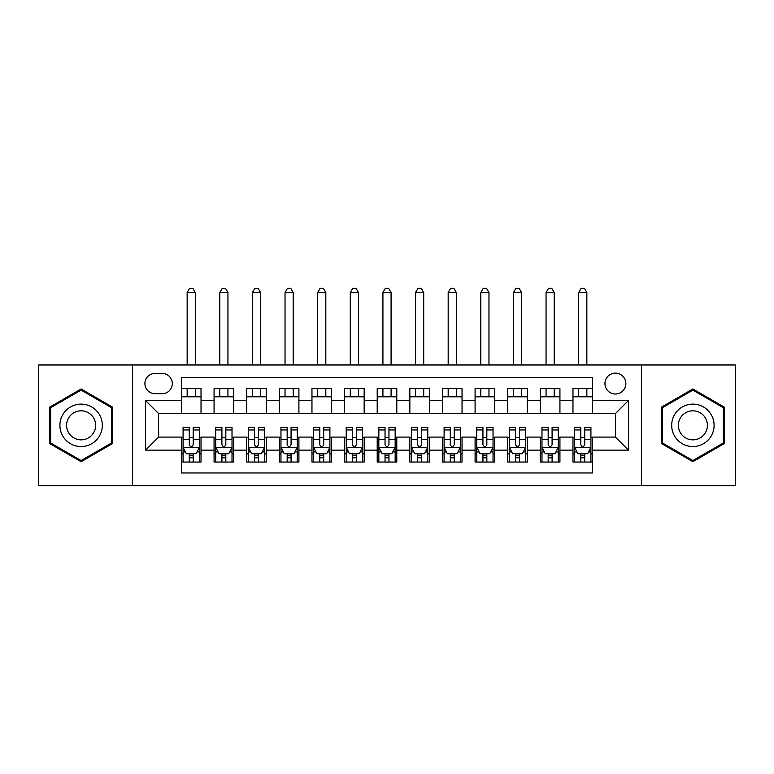 <?xml version="1.0" encoding="UTF-8"?>
<svg xmlns="http://www.w3.org/2000/svg" width="774" height="774" viewBox="0 0 774 774"><rect width="100%" height="100%" fill="white"/><g stroke="black" fill="none" stroke-linecap="round" stroke-linejoin="round"><path stroke-width="1.16" d="M615.398 373.136A10.439 10.439 0 0 0 604.949 383.575A10.439 10.439 0 0 0 615.398 394.014A10.439 10.439 0 0 0 625.837 383.575A10.439 10.439 0 0 0 615.398 373.136M641.491 485.695L735.3 485.695L735.3 364.98L641.491 364.98L641.491 485.695L132.509 485.695L132.509 364.98L38.7 364.98L38.7 485.695L132.509 485.695M592.555 388.635L572.973 388.635L572.973 400.545L559.931 400.545L559.931 413.587L572.973 413.587L572.973 400.545M559.931 400.545L559.931 388.635L540.349 388.635L540.349 400.545L527.297 400.545L527.297 413.587L540.349 413.587L540.349 400.545M527.297 400.545L527.297 388.635L507.725 388.635L507.725 400.545L494.673 400.545L494.673 413.587L507.725 413.587L507.725 400.545M494.673 400.545L494.673 388.635L475.091 388.635L475.091 400.545L462.039 400.545L462.039 413.587L475.091 413.587L475.091 400.545M462.039 400.545L462.039 388.635L442.467 388.635L442.467 400.545L429.415 400.545L429.415 413.587L442.467 413.587L442.467 400.545M429.415 400.545L429.415 388.635L409.843 388.635L409.843 400.545L396.791 400.545L396.791 413.587L409.843 413.587L409.843 400.545M396.791 400.545L396.791 388.635L377.209 388.635L377.209 400.545L364.157 400.545L364.157 413.587L377.209 413.587L377.209 400.545M364.157 400.545L364.157 388.635L344.585 388.635L344.585 400.545L331.533 400.545L331.533 413.587L344.585 413.587L344.585 400.545M331.533 400.545L331.533 388.635L311.961 388.635L311.961 400.545L298.909 400.545L298.909 413.587L311.961 413.587L311.961 400.545M298.909 400.545L298.909 388.635L279.327 388.635L279.327 400.545L266.275 400.545L266.275 413.587L279.327 413.587L279.327 400.545M266.275 400.545L266.275 388.635L246.703 388.635L246.703 400.545L233.651 400.545L233.651 413.587L246.703 413.587L246.703 400.545M233.651 400.545L233.651 388.635L214.069 388.635L214.069 413.587L201.027 413.587L201.027 388.635L181.445 388.635M181.445 462.039L201.027 462.039L201.027 437.087L214.069 437.087L214.069 462.039L233.651 462.039L233.651 437.087L246.703 437.087L246.703 450.139L233.651 450.139M246.703 450.139L246.703 462.039L266.275 462.039L266.275 437.087L279.327 437.087L279.327 450.139L266.275 450.139M279.327 450.139L279.327 462.039L298.909 462.039L298.909 437.087L311.961 437.087L311.961 450.139L298.909 450.139M311.961 450.139L311.961 462.039L331.533 462.039L331.533 437.087L344.585 437.087L344.585 450.139L331.533 450.139M344.585 450.139L344.585 462.039L364.157 462.039L364.157 437.087L377.209 437.087L377.209 450.139L364.157 450.139M377.209 450.139L377.209 462.039L396.791 462.039L396.791 437.087L409.843 437.087L409.843 450.139L396.791 450.139M409.843 450.139L409.843 462.039L429.415 462.039L429.415 437.087L442.467 437.087L442.467 450.139L429.415 450.139M442.467 450.139L442.467 462.039L462.039 462.039L462.039 437.087L475.091 437.087L475.091 450.139L462.039 450.139M475.091 450.139L475.091 462.039L494.673 462.039L494.673 437.087L507.725 437.087L507.725 450.139L494.673 450.139M507.725 450.139L507.725 462.039L527.297 462.039L527.297 437.087L540.349 437.087L540.349 450.139L527.297 450.139M540.349 450.139L540.349 462.039L559.931 462.039L559.931 437.087L572.973 437.087L572.973 450.139L559.931 450.139M155.013 393.685L162.192 393.685A10.11 10.11 0 0 0 172.312 383.575A10.11 10.11 0 0 0 162.192 373.455L155.013 373.455A10.11 10.11 0 0 0 144.902 383.575A10.11 10.11 0 0 0 155.013 393.685M641.491 364.98L132.509 364.98M592.555 400.545L592.555 377.702L181.445 377.702L181.445 413.587L158.602 413.587L158.602 437.087L181.445 437.087L181.445 472.972L592.555 472.972L592.555 437.087L615.398 437.087L615.398 413.587L592.555 413.587L592.555 400.545L628.449 400.545L628.449 450.139L592.555 450.139M181.445 450.139L145.551 450.139L145.551 400.545L181.445 400.545M572.973 450.139L572.973 462.039L592.555 462.039M181.445 396.791L201.027 396.791M181.445 413.268L201.027 413.268M181.445 437.407L183.08 437.407M189.272 437.407L193.19 437.407M199.392 437.407L201.027 437.407M181.445 453.883L183.08 453.883M189.272 453.883L193.19 453.883M199.392 453.883L201.027 453.883M214.069 413.268L233.651 413.268M214.069 396.791L233.651 396.791M214.069 437.407L215.704 437.407M221.906 437.407L225.824 437.407M232.016 437.407L233.651 437.407M214.069 453.883L215.704 453.883M221.906 453.883L225.824 453.883M232.016 453.883L233.651 453.883M246.703 437.407L248.328 437.407M254.53 437.407L258.448 437.407M264.65 437.407L266.275 437.407M246.703 453.883L248.328 453.883M254.53 453.883L258.448 453.883M264.65 453.883L266.275 453.883M246.703 396.791L266.275 396.791M246.703 413.268L266.275 413.268M279.327 437.407L280.962 437.407M287.164 437.407L291.072 437.407M297.274 437.407L298.909 437.407M279.327 453.883L280.962 453.883M287.164 453.883L291.072 453.883M297.274 453.883L298.909 453.883M279.327 396.791L298.909 396.791M279.327 413.268L298.909 413.268M311.961 437.407L313.586 437.407M319.788 437.407L323.706 437.407M329.898 437.407L331.533 437.407M311.961 453.883L313.586 453.883M319.788 453.883L323.706 453.883M329.898 453.883L331.533 453.883M311.961 396.791L331.533 396.791M311.961 413.268L331.533 413.268M344.585 437.407L346.22 437.407M352.412 437.407L356.33 437.407M362.532 437.407L364.157 437.407M344.585 453.883L346.22 453.883M352.412 453.883L356.33 453.883M362.532 453.883L364.157 453.883M344.585 396.791L364.157 396.791M344.585 413.268L364.157 413.268M377.209 437.407L378.844 437.407M385.046 437.407L388.954 437.407M395.156 437.407L396.791 437.407M377.209 453.883L378.844 453.883M385.046 453.883L388.954 453.883M395.156 453.883L396.791 453.883M377.209 396.791L396.791 396.791M377.209 413.268L396.791 413.268M409.843 437.407L411.468 437.407M417.67 437.407L421.588 437.407M427.78 437.407L429.415 437.407M409.843 453.883L411.468 453.883M417.67 453.883L421.588 453.883M427.78 453.883L429.415 453.883M409.843 396.791L429.415 396.791M409.843 413.268L429.415 413.268M442.467 437.407L444.102 437.407M450.294 437.407L454.212 437.407M460.414 437.407L462.039 437.407M442.467 453.883L444.102 453.883M450.294 453.883L454.212 453.883M460.414 453.883L462.039 453.883M442.467 396.791L462.039 396.791M442.467 413.268L462.039 413.268M475.091 437.407L476.726 437.407M482.928 437.407L486.836 437.407M493.038 437.407L494.673 437.407M475.091 453.883L476.726 453.883M482.928 453.883L486.836 453.883M493.038 453.883L494.673 453.883M475.091 396.791L494.673 396.791M475.091 413.268L494.673 413.268M507.725 437.407L509.35 437.407M515.552 437.407L519.47 437.407M525.672 437.407L527.297 437.407M507.725 453.883L509.35 453.883M515.552 453.883L519.47 453.883M525.672 453.883L527.297 453.883M507.725 396.791L527.297 396.791M507.725 413.268L527.297 413.268M540.349 437.407L541.984 437.407M548.176 437.407L552.094 437.407M558.296 437.407L559.931 437.407M540.349 453.883L541.984 453.883M548.176 453.883L552.094 453.883M558.296 453.883L559.931 453.883M540.349 396.791L559.931 396.791M540.349 413.268L559.931 413.268M572.973 437.407L574.608 437.407M580.81 437.407L584.728 437.407M590.92 437.407L592.555 437.407M572.973 453.883L574.608 453.883M580.81 453.883L584.728 453.883M590.92 453.883L592.555 453.883M572.973 396.791L592.555 396.791M572.973 413.268L592.555 413.268M158.602 413.587L145.551 400.545M158.602 437.087L145.551 450.139M628.449 400.545L615.398 413.587M628.449 450.139L615.398 437.087M81.115 461.691L112.598 443.512L112.598 407.163L81.115 388.983L49.633 407.163L49.633 443.512L81.115 461.691M724.367 407.163L692.885 388.983L661.402 407.163L661.402 443.512L692.885 461.691L724.367 443.512L724.367 407.163M189.272 457.802L193.19 457.802M183.08 429.957L189.272 429.957L189.272 427.296L183.08 427.296L183.08 447.198L186.34 453.719L196.132 453.719L199.392 447.198L199.392 427.296L193.19 427.296L193.19 429.957L199.392 429.957M199.392 447.198L199.392 462.039M183.08 447.198L183.08 462.039M193.19 453.719L193.19 462.039M189.272 462.039L189.272 453.719M189.272 429.957L189.272 444.75C190.578 447.266 191.884 447.266 193.19 444.75L193.19 429.957M195.309 396.791L195.309 388.635M195.309 364.98L195.309 292.543L187.153 292.543L187.153 364.98M187.153 396.791L187.153 388.635M187.153 292.543L189.601 288.305L192.861 288.305L195.309 292.543M81.115 404.125A21.208 21.208 0 0 0 59.908 425.342A21.208 21.208 0 0 0 81.115 446.55A21.208 21.208 0 0 0 102.323 425.342A21.208 21.208 0 0 0 81.115 404.125M81.115 410.82A14.522 14.522 0 0 0 66.593 425.342A14.522 14.522 0 0 0 81.115 439.855A14.522 14.522 0 0 0 95.637 425.342A14.522 14.522 0 0 0 81.115 410.82M111.62 442.951L81.115 460.559L50.61 442.951L50.61 407.724L81.115 390.115L111.62 407.724L111.62 442.951M674.522 414.738A21.208 21.208 0 0 0 682.281 443.705A21.208 21.208 0 0 0 711.248 435.946A21.208 21.208 0 0 0 703.489 406.969A21.208 21.208 0 0 0 674.522 414.738M680.307 418.076A14.522 14.522 0 0 0 685.629 437.91A14.522 14.522 0 0 0 705.462 432.598A14.522 14.522 0 0 0 700.141 412.765A14.522 14.522 0 0 0 680.307 418.076M723.39 407.724L723.39 442.951L692.885 460.559L662.38 442.951L662.38 407.724L692.885 390.115L723.39 407.724M221.906 457.802L225.824 457.802M215.704 429.957L221.906 429.957L221.906 427.296L215.704 427.296L215.704 447.198L218.965 453.719L228.756 453.719L232.016 447.198L232.016 427.296L225.824 427.296L225.824 429.957L232.016 429.957M232.016 447.198L232.016 462.039M215.704 447.198L215.704 462.039M225.824 453.719L225.824 462.039M221.906 462.039L221.906 453.719M221.906 429.957L221.906 444.75C223.212 447.266 224.508 447.266 225.824 444.75L225.824 429.957M227.943 396.791L227.943 388.635M227.943 364.98L227.943 292.543L219.787 292.543L219.787 364.98M219.787 396.791L219.787 388.635M219.787 292.543L222.235 288.305L225.495 288.305L227.943 292.543M254.53 457.802L258.448 457.802M248.328 429.957L254.53 429.957L254.53 427.296L248.328 427.296L248.328 447.198L251.598 453.719L261.38 453.719L264.65 447.198L264.65 427.296L258.448 427.296L258.448 429.957L264.65 429.957M264.65 447.198L264.65 462.039M248.328 447.198L248.328 462.039M258.448 453.719L258.448 462.039M254.53 462.039L254.53 453.719M254.53 429.957L254.53 444.75C255.836 447.266 257.142 447.266 258.448 444.75L258.448 429.957M260.567 396.791L260.567 388.635M260.567 364.98L260.567 292.543L252.411 292.543L252.411 364.98M252.411 396.791L252.411 388.635M252.411 292.543L254.859 288.305L258.119 288.305L260.567 292.543M287.164 457.802L291.072 457.802M280.962 429.957L287.164 429.957L287.164 427.296L280.962 427.296L280.962 447.198L284.222 453.719L294.014 453.719L297.274 447.198L297.274 427.296L291.072 427.296L291.072 429.957L297.274 429.957M297.274 447.198L297.274 462.039M280.962 447.198L280.962 462.039M291.072 453.719L291.072 462.039M287.164 462.039L287.164 453.719M287.164 429.957L287.164 444.75C288.46 447.266 289.766 447.266 291.072 444.75L291.072 429.957M293.191 396.791L293.191 388.635M293.191 364.98L293.191 292.543L285.035 292.543L285.035 364.98M285.035 396.791L285.035 388.635M285.035 292.543L287.483 288.305L290.753 288.305L293.191 292.543M319.788 457.802L323.706 457.802M313.586 429.957L319.788 429.957L319.788 427.296L313.586 427.296L313.586 447.198L316.847 453.719L326.638 453.719L329.898 447.198L329.898 427.296L323.706 427.296L323.706 429.957L329.898 429.957M329.898 447.198L329.898 462.039M313.586 447.198L313.586 462.039M323.706 453.719L323.706 462.039M319.788 462.039L319.788 453.719M319.788 429.957L319.788 444.75C321.094 447.266 322.4 447.266 323.706 444.75L323.706 429.957M325.825 396.791L325.825 388.635M325.825 364.98L325.825 292.543L317.669 292.543L317.669 364.98M317.669 396.791L317.669 388.635M317.669 292.543L320.117 288.305L323.377 288.305L325.825 292.543M352.412 457.802L356.33 457.802M346.22 429.957L352.412 429.957L352.412 427.296L346.22 427.296L346.22 447.198L349.48 453.719L359.262 453.719L362.532 447.198L362.532 427.296L356.33 427.296L356.33 429.957L362.532 429.957M362.532 447.198L362.532 462.039M346.22 447.198L346.22 462.039M356.33 453.719L356.33 462.039M352.412 462.039L352.412 453.719M352.412 429.957L352.412 444.75C353.718 447.266 355.024 447.266 356.33 444.75L356.33 429.957M358.449 396.791L358.449 388.635M358.449 364.98L358.449 292.543L350.293 292.543L350.293 364.98M350.293 396.791L350.293 388.635M350.293 292.543L352.741 288.305L356.001 288.305L358.449 292.543M385.046 457.802L388.954 457.802M378.844 429.957L385.046 429.957L385.046 427.296L378.844 427.296L378.844 447.198L382.104 453.719L391.896 453.719L395.156 447.198L395.156 427.296L388.954 427.296L388.954 429.957L395.156 429.957M395.156 447.198L395.156 462.039M378.844 447.198L378.844 462.039M388.954 453.719L388.954 462.039M385.046 462.039L385.046 453.719M385.046 429.957L385.046 444.75C386.342 447.266 387.648 447.266 388.954 444.75L388.954 429.957M391.083 396.791L391.083 388.635M391.083 364.98L391.083 292.543L382.917 292.543L382.917 364.98M382.917 396.791L382.917 388.635M382.917 292.543L385.365 288.305L388.635 288.305L391.083 292.543M417.67 457.802L421.588 457.802M411.468 429.957L417.67 429.957L417.67 427.296L411.468 427.296L411.468 447.198L414.738 453.719L424.52 453.719L427.78 447.198L427.78 427.296L421.588 427.296L421.588 429.957L427.78 429.957M427.78 447.198L427.78 462.039M411.468 447.198L411.468 462.039M421.588 453.719L421.588 462.039M417.67 462.039L417.67 453.719M417.67 429.957L417.67 444.75C418.976 447.266 420.282 447.266 421.588 444.75L421.588 429.957M423.707 396.791L423.707 388.635M423.707 364.98L423.707 292.543L415.551 292.543L415.551 364.98M415.551 396.791L415.551 388.635M415.551 292.543L417.999 288.305L421.259 288.305L423.707 292.543M450.294 457.802L454.212 457.802M444.102 429.957L450.294 429.957L450.294 427.296L444.102 427.296L444.102 447.198L447.362 453.719L457.153 453.719L460.414 447.198L460.414 427.296L454.212 427.296L454.212 429.957L460.414 429.957M460.414 447.198L460.414 462.039M444.102 447.198L444.102 462.039M454.212 453.719L454.212 462.039M450.294 462.039L450.294 453.719M450.294 429.957L450.294 444.75C451.6 447.266 452.906 447.266 454.212 444.75L454.212 429.957M456.331 396.791L456.331 388.635M456.331 364.98L456.331 292.543L448.175 292.543L448.175 364.98M448.175 396.791L448.175 388.635M448.175 292.543L450.623 288.305L453.883 288.305L456.331 292.543M482.928 457.802L486.836 457.802M476.726 429.957L482.928 429.957L482.928 427.296L476.726 427.296L476.726 447.198L479.986 453.719L489.778 453.719L493.038 447.198L493.038 427.296L486.836 427.296L486.836 429.957L493.038 429.957M493.038 447.198L493.038 462.039M476.726 447.198L476.726 462.039M486.836 453.719L486.836 462.039M482.928 462.039L482.928 453.719M482.928 429.957L482.928 444.75C484.224 447.266 485.53 447.266 486.836 444.75L486.836 429.957M488.965 396.791L488.965 388.635M488.965 364.98L488.965 292.543L480.809 292.543L480.809 364.98M480.809 396.791L480.809 388.635M480.809 292.543L483.247 288.305L486.517 288.305L488.965 292.543M515.552 457.802L519.47 457.802M509.35 429.957L515.552 429.957L515.552 427.296L509.35 427.296L509.35 447.198L512.62 453.719L522.402 453.719L525.672 447.198L525.672 427.296L519.47 427.296L519.47 429.957L525.672 429.957M525.672 447.198L525.672 462.039M509.35 447.198L509.35 462.039M519.47 453.719L519.47 462.039M515.552 462.039L515.552 453.719M515.552 429.957L515.552 444.75C516.858 447.266 518.164 447.266 519.47 444.75L519.47 429.957M521.589 396.791L521.589 388.635M521.589 364.98L521.589 292.543L513.433 292.543L513.433 364.98M513.433 396.791L513.433 388.635M513.433 292.543L515.881 288.305L519.141 288.305L521.589 292.543M548.176 457.802L552.094 457.802M541.984 429.957L548.176 429.957L548.176 427.296L541.984 427.296L541.984 447.198L545.244 453.719L555.035 453.719L558.296 447.198L558.296 427.296L552.094 427.296L552.094 429.957L558.296 429.957M558.296 447.198L558.296 462.039M541.984 447.198L541.984 462.039M552.094 453.719L552.094 462.039M548.176 462.039L548.176 453.719M548.176 429.957L548.176 444.75C549.482 447.266 550.788 447.266 552.094 444.75L552.094 429.957M554.213 396.791L554.213 388.635M554.213 364.98L554.213 292.543L546.057 292.543L546.057 364.98M546.057 396.791L546.057 388.635M546.057 292.543L548.505 288.305L551.765 288.305L554.213 292.543M580.81 457.802L584.728 457.802M574.608 429.957L580.81 429.957L580.81 427.296L574.608 427.296L574.608 447.198L577.868 453.719L587.659 453.719L590.92 447.198L590.92 427.296L584.728 427.296L584.728 429.957L590.92 429.957M590.92 447.198L590.92 462.039M574.608 447.198L574.608 462.039M584.728 453.719L584.728 462.039M580.81 462.039L580.81 453.719M580.81 429.957L580.81 444.75C582.116 447.266 583.412 447.266 584.728 444.75L584.728 429.957M586.847 396.791L586.847 388.635M586.847 364.98L586.847 292.543L578.691 292.543L578.691 364.98M578.691 396.791L578.691 388.635M578.691 292.543L581.139 288.305L584.399 288.305L586.847 292.543M214.069 450.139L201.027 450.139M214.069 400.545L201.027 400.545M183.157 447.362L199.305 447.362M199.392 451.929L197.022 451.929M185.441 451.929L183.08 451.929M193.19 439.632L199.392 439.632M183.08 439.632L189.272 439.632M189.272 455.722L193.19 455.722M215.791 447.362L231.939 447.362M232.016 451.929L229.655 451.929M218.075 451.929L215.704 451.929M225.824 439.632L232.016 439.632M215.704 439.632L221.906 439.632M221.906 455.722L225.824 455.722M248.415 447.362L264.563 447.362M264.65 451.929L262.28 451.929M250.699 451.929L248.328 451.929M258.448 439.632L264.65 439.632M248.328 439.632L254.53 439.632M254.53 455.722L258.448 455.722M281.039 447.362L297.197 447.362M297.274 451.929L294.913 451.929M283.323 451.929L280.962 451.929M291.072 439.632L297.274 439.632M280.962 439.632L287.164 439.632M287.164 455.722L291.072 455.722M313.673 447.362L329.821 447.362M329.898 451.929L327.537 451.929M315.956 451.929L313.586 451.929M323.706 439.632L329.898 439.632M313.586 439.632L319.788 439.632M319.788 455.722L323.706 455.722M346.297 447.362L362.445 447.362M362.532 451.929L360.162 451.929M348.581 451.929L346.22 451.929M356.33 439.632L362.532 439.632M346.22 439.632L352.412 439.632M352.412 455.722L356.33 455.722M378.921 447.362L395.079 447.362M395.156 451.929L392.795 451.929M381.205 451.929L378.844 451.929M388.954 439.632L395.156 439.632M378.844 439.632L385.046 439.632M385.046 455.722L388.954 455.722M411.555 447.362L427.703 447.362M427.78 451.929L425.419 451.929M413.838 451.929L411.468 451.929M421.588 439.632L427.78 439.632M411.468 439.632L417.67 439.632M417.67 455.722L421.588 455.722M444.179 447.362L460.327 447.362M460.414 451.929L458.044 451.929M446.463 451.929L444.102 451.929M454.212 439.632L460.414 439.632M444.102 439.632L450.294 439.632M450.294 455.722L454.212 455.722M476.803 447.362L492.961 447.362M493.038 451.929L490.677 451.929M479.087 451.929L476.726 451.929M486.836 439.632L493.038 439.632M476.726 439.632L482.928 439.632M482.928 455.722L486.836 455.722M509.437 447.362L525.585 447.362M525.672 451.929L523.301 451.929M511.72 451.929L509.35 451.929M519.47 439.632L525.672 439.632M509.35 439.632L515.552 439.632M515.552 455.722L519.47 455.722M542.061 447.362L558.209 447.362M558.296 451.929L555.926 451.929M544.345 451.929L541.984 451.929M552.094 439.632L558.296 439.632M541.984 439.632L548.176 439.632M548.176 455.722L552.094 455.722M574.695 447.362L590.843 447.362M590.92 451.929L588.559 451.929M576.978 451.929L574.608 451.929M584.728 439.632L590.92 439.632M574.608 439.632L580.81 439.632M580.81 455.722L584.728 455.722"/></g></svg>

